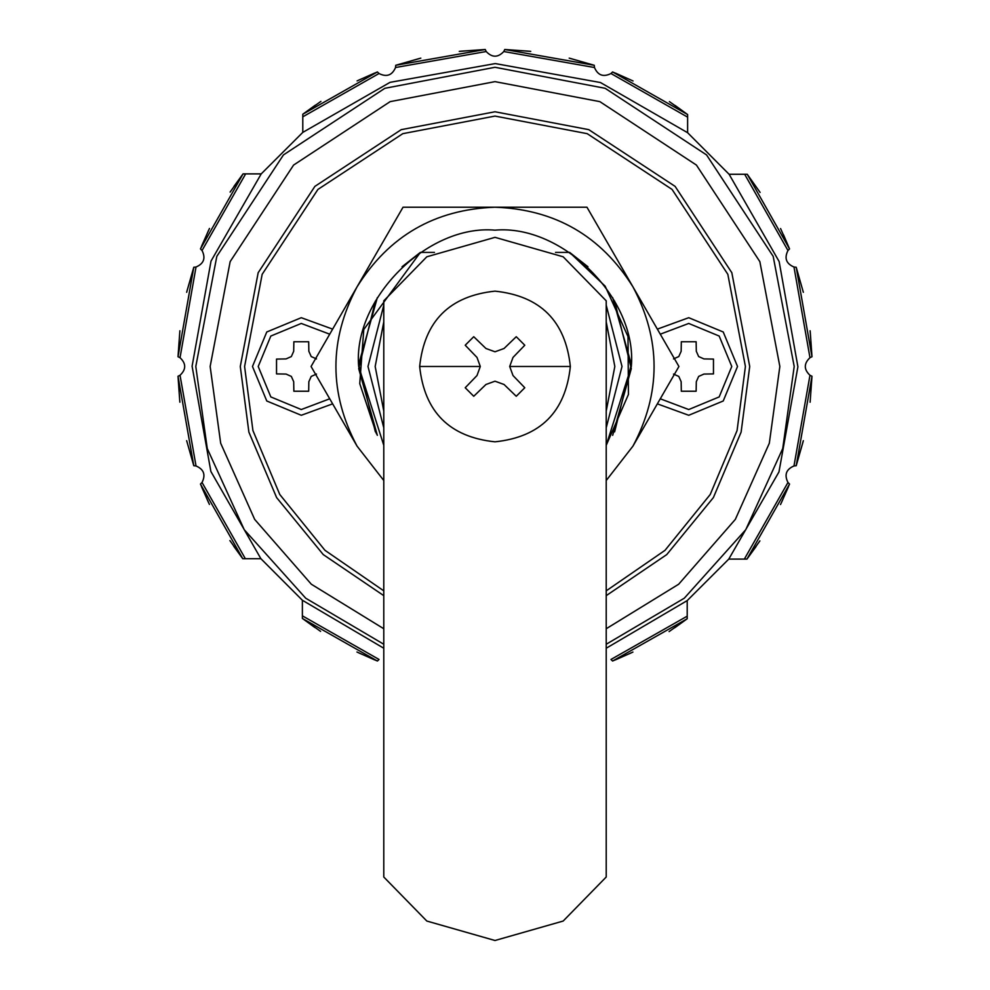 <?xml version="1.0" encoding="UTF-8"?>
<svg xmlns="http://www.w3.org/2000/svg" width="990" height="990" viewBox="0 0 990 990"><rect width="100%" height="100%" fill="white"/><g stroke="black" fill="none" stroke-linecap="round" stroke-linejoin="round"><path stroke-width="1.49" d="M383.786 877.016L426.826 921.047L495 940.5L563.174 921.047L606.214 877.016L563.174 921.047L495 940.5L426.826 921.047L383.786 877.016L383.786 300.824L426.826 256.794L495 237.34L563.174 256.794L606.214 300.824L606.214 877.016L563.174 921.047L495 940.5L426.826 921.047L383.786 877.016L426.826 921.047L495 940.5L563.174 921.047L606.214 877.016L606.214 657.372M383.786 648.24L302.383 600.262L260.89 558.694L302.383 600.262L302.383 618.441L320.611 631.385M796.207 267.238L803.336 292.298L796.207 267.238L811.986 356.734L796.207 267.238L793.98 267.015C786.134 263.649 784.13 258.155 787.966 250.507L789.537 248.911L780.578 228.566L789.537 248.911L747.252 174.277L729.11 174.277L687.617 132.709L729.11 174.277L779.142 261.546L797.903 366.758L778.969 471.921L728.776 559.103L687.209 600.596L728.776 559.103L746.943 559.103L789.537 484.073L787.966 482.464C784.13 474.854 786.134 469.347 793.98 465.956L796.207 465.733L811.986 376.25L809.969 375.272C803.756 369.431 803.756 363.578 809.969 357.699L811.986 356.734L810.228 331.712M202.034 250.507L245.644 173.881L243.057 173.881L200.463 248.911L202.034 250.507C205.871 258.13 203.866 263.637 196.02 267.015L193.792 267.238L178.014 356.734L180.031 357.699C186.244 363.553 186.244 369.406 180.031 375.272L178.014 376.25L193.792 465.733L196.02 465.956C203.866 469.322 205.871 474.829 202.034 482.464L200.463 484.073L242.748 558.694L229.903 540.565L242.748 558.694L233.69 546.195L242.748 558.694L260.89 558.694L210.858 471.426L192.097 366.226L211.031 261.063L261.224 173.881L302.792 132.388L261.224 173.881L243.057 173.881L230.113 192.097M419.871 58.373L395.753 65.278L420.812 58.15L395.753 65.278L419.871 58.373L395.753 65.278L485.249 49.5L460.226 51.257L485.249 49.5L460.226 51.257L485.249 49.5L395.753 65.278L395.53 67.518C392.164 75.351 386.657 77.356 379.022 73.52L377.413 71.948L358.85 80.066L377.413 71.948L302.792 114.234L320.921 101.388L302.792 114.234L302.792 132.388L390.06 82.343L495.26 63.583L600.435 82.529L687.617 132.709L687.617 114.543L669.389 101.599L687.617 114.543L612.587 71.948L610.979 73.52C603.368 77.369 597.861 75.364 594.47 67.518L594.248 65.278L570.129 58.373L594.248 65.278L504.752 49.5L529.774 51.257L504.752 49.5L594.248 65.278L569.188 58.15L594.248 65.278M529.774 51.257L504.752 49.5L530.739 51.369L504.752 49.5L503.786 51.53C497.945 57.742 492.079 57.742 486.214 51.53L485.249 49.5L459.261 51.369L485.249 49.5M687.209 616.164L687.209 618.75L669.079 631.583L687.209 618.75L612.587 661.023L631.15 652.917L612.587 661.023L610.979 659.451L687.209 616.164L687.209 600.596L606.214 648.24M632.919 652.076L615.471 659.86L632.919 652.076M208.568 502.648L200.463 484.073L208.568 502.648M209.422 504.417L201.626 486.956L209.422 504.417M357.081 80.908L374.529 73.124M669.389 101.599L687.617 114.543L675.056 105.423L687.617 114.543L612.587 71.948L633.043 80.97L612.587 71.948L687.617 114.543L675.056 105.423L687.617 114.543L687.617 117.129L610.979 73.52M747.252 174.277L760.097 192.419L747.252 174.277L789.537 248.911L783.461 234.704L789.537 248.911M383.786 644.255L305.712 598.207L244.245 529.712L207.269 448.544L195.797 366.486L207.269 448.544L244.245 529.712L305.712 598.207L383.786 644.255L305.712 598.207L244.245 529.712L207.269 448.544L195.797 366.486L216.81 256.361L283.437 154.923L384.863 88.296L495 67.283L605.138 88.296L706.563 154.923L773.19 256.361L794.203 366.486L782.731 448.544L745.755 529.712L684.288 598.207L606.214 644.255L684.288 598.207L745.755 529.712L782.731 448.544L794.203 366.486L782.731 448.544L745.755 529.712L684.288 598.207L606.214 644.255M612.674 435.328L631.311 368.602L614.617 301.096M612.674 297.656L631.311 364.37L614.617 431.887M377.326 435.328L358.689 368.602L375.383 301.096M377.326 297.656L358.689 364.37L375.383 431.887M606.214 305.168L622.005 366.486L606.214 427.816L622.005 366.486L606.214 305.168M606.214 411.098L614.827 366.486L606.214 321.886M383.786 321.886L375.173 366.486L383.786 411.098M587.936 266.756L569.634 252.401L587.936 266.756M569.634 252.401L605.138 286.147L628.007 336.563L628.427 394.466L606.214 445.339L628.427 394.466L628.007 336.563L605.138 286.147L569.634 252.401L555.538 252.401M606.214 590.844L665.033 550.316L710.226 494.493L737.08 430.539L745.408 366.486L727.836 274.317L672.074 189.424L587.181 133.662L495 116.078L402.819 133.662L317.926 189.424L262.164 274.317L244.592 366.486L252.92 430.539L279.774 494.493L324.968 550.316L383.786 590.844M332.64 403.858L301.269 415.28L266.768 400.987L252.475 366.486L266.768 331.984L301.269 317.703L332.64 329.125M420.366 252.401L363.775 329.522L359.754 383.637L376.497 433.88L359.754 383.637L363.775 329.522L420.366 252.401L402.064 266.756L420.366 252.401L434.462 252.401M657.36 329.125L688.731 317.703L723.232 331.984L737.525 366.486L723.232 400.987L688.731 415.28L657.36 403.858M383.786 427.816L367.995 366.486L383.786 305.168L367.995 366.486L383.786 427.816M660.28 334.187L688.731 323.445L719.173 336.043L731.783 366.486L719.173 396.928L688.731 409.538L660.28 398.797M673.509 374.071L678.793 376.423L681.157 381.707L681.318 391.236L696.143 391.236L696.304 381.707L698.655 376.423L703.94 374.071L713.468 373.898L713.468 359.085L703.94 358.912L698.655 356.561L696.304 351.277L696.143 341.748L681.318 341.748L681.157 351.277L678.793 356.561L673.509 358.912M329.719 398.797L301.269 409.538L270.827 396.928L258.217 366.486L270.827 336.043L301.269 323.445L329.719 334.187M316.491 358.912L311.207 356.561L308.843 351.277L308.682 341.748L293.857 341.748L293.696 351.277L291.345 356.561L286.06 358.912L276.532 359.085L276.532 373.898L286.06 374.071L291.345 376.423L293.696 381.707L293.857 391.236L308.682 391.236L308.843 381.707L311.207 376.423L316.491 374.071M606.214 877.016L606.214 300.824L563.174 256.794L495 237.34L426.826 256.794L383.786 300.824M516.26 396.272L504.059 384.491L495 381.2L485.942 384.491L473.74 396.272L465.213 387.746L476.994 375.544L480.299 366.486L476.994 357.427L465.213 345.225L473.74 336.711L485.942 348.492L495 351.784L504.059 348.492L516.26 336.711L524.787 345.225L513.006 357.427L509.702 366.486L513.006 375.544L524.787 387.746L516.26 396.272M383.786 595.646L323.247 554.586L276.631 497.611L248.886 432.135L240.285 366.486L258.167 272.733L314.882 186.38L401.235 129.653L495 111.771L588.765 129.653L675.118 186.38L731.833 272.733L749.715 366.486L741.114 432.135L713.369 497.611L666.753 554.586L606.214 595.646M419.661 366.486C424.45 321.057 449.571 295.948 495 291.147C540.429 295.948 565.55 321.057 570.339 366.486C565.55 411.927 540.429 437.036 495 441.825C449.571 437.036 424.45 411.927 419.661 366.486L480.299 366.486M302.383 615.842L302.383 618.441L377.413 661.023L379.022 659.451L302.383 615.842M793.98 465.956L809.969 375.272C803.756 369.431 803.756 363.578 809.969 357.699L793.98 267.015C786.134 263.649 784.13 258.155 787.966 250.507L744.666 174.277M196.02 267.015L180.031 357.699C186.244 363.553 186.244 369.406 180.031 375.272L196.02 465.956C203.866 469.322 205.871 474.829 202.034 482.464L245.334 558.694M594.47 67.518L503.786 51.53C497.945 57.742 492.079 57.742 486.214 51.53L395.53 67.518C392.164 75.351 386.657 77.356 379.022 73.52L302.792 116.82M787.966 482.464L744.356 559.103L746.943 559.103L759.887 540.874M200.463 248.911L208.618 230.249L200.463 248.911L243.057 173.881L233.937 186.429L243.057 173.881M383.786 628.737L311.33 584.224L254.665 519.391L220.683 443.26L210.152 366.486L230.15 261.632L293.585 165.07L390.147 101.636L495 81.638L599.853 101.636L696.416 165.07L759.85 261.632L779.848 366.486L769.317 443.26L735.335 519.391L678.67 584.224L606.214 628.737M810.117 330.747L811.986 356.734L810.117 330.747M811.986 376.25L810.117 402.225L811.986 376.25L796.207 465.733L803.113 441.627M803.336 440.686L796.207 465.733L803.336 440.686M789.537 484.073L746.943 559.103L756.063 546.554L746.943 559.103L789.537 484.073L781.382 502.734L789.537 484.073M687.617 132.709L729.11 174.277L687.617 132.709M261.224 173.881L302.792 132.388L261.224 173.881M302.383 600.262L260.89 558.694L302.383 600.262M728.776 559.103L687.209 600.596L728.776 559.103M195.797 366.486L216.81 256.361L283.437 154.923L384.863 88.296L495 67.283L605.138 88.296L706.563 154.923L773.19 256.361L794.203 366.486L773.19 256.361L706.563 154.923L605.138 88.296L495 67.283L384.863 88.296L283.437 154.923L216.81 256.361L195.797 366.486M178.014 376.25L179.883 402.225L178.014 376.25L193.792 465.733L186.665 440.686L193.792 465.733L178.014 376.25L179.772 401.272M178.014 356.734L179.883 330.747L178.014 356.734L193.792 267.238L186.887 291.357M186.665 292.298L193.792 267.238L186.665 292.298M377.413 661.023L302.383 618.441L314.944 627.561L302.383 618.441L377.413 661.023L358.751 652.868L377.413 661.023M495 207.207L586.959 207.207L403.041 207.207L311.07 366.486L357.056 446.131C328.878 393.042 328.878 339.941 357.056 286.853C388.946 235.905 434.932 209.36 495 207.207C555.068 209.36 601.054 235.905 632.944 286.853L586.959 207.207M678.93 366.486L632.944 286.853C661.122 339.941 661.122 393.042 632.944 446.131L678.93 366.486M336.204 410.009L311.07 366.486M632.944 446.131L606.214 480.521M383.786 480.521L357.056 446.131M606.214 445.339L631.323 366.486C637.424 299.042 562.444 224.074 495 230.163C427.556 224.074 352.576 299.042 358.677 366.486L383.786 445.339M302.792 114.234L315.303 105.175L302.792 114.234L377.413 71.948L302.792 114.234L320.921 101.388M242.748 558.694L233.69 546.195L242.748 558.694L200.463 484.073M687.209 618.75L674.697 627.808L687.209 618.75L612.587 661.023M615.483 73.124L633.043 80.97M509.702 366.486L570.339 366.486M780.528 504.529L788.362 486.981M209.472 228.455L201.638 246.003M356.957 652.014L374.517 659.847"/></g></svg>
